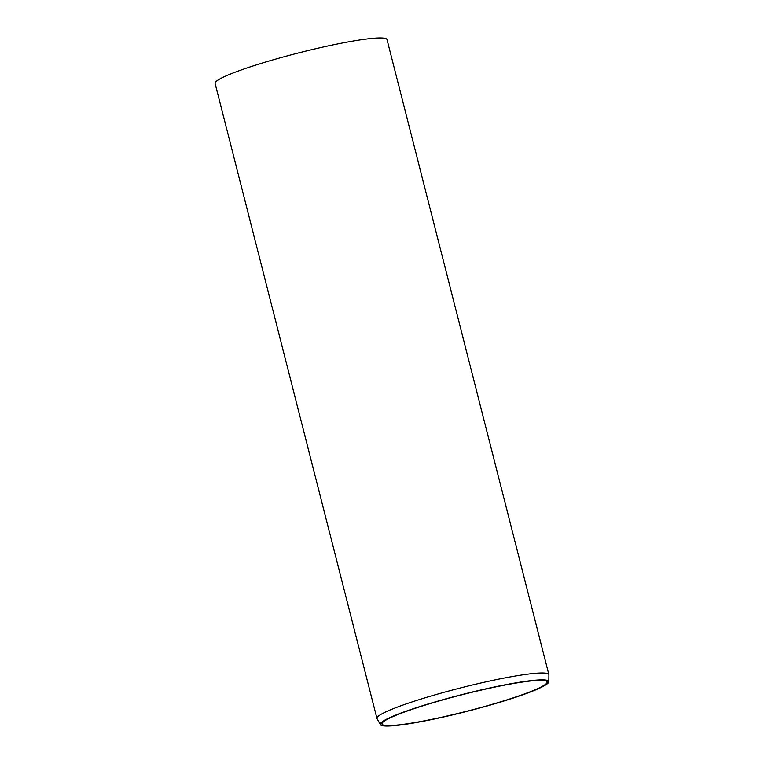 <?xml version="1.0" encoding="UTF-8"?>
<svg xmlns="http://www.w3.org/2000/svg" width="764" height="764" viewBox="0 0 764 764"><rect width="100%" height="100%" fill="white"/><g stroke="black" fill="none" stroke-linecap="round" stroke-linejoin="round"><path stroke-width="1.15" d="M548.819 681.727L548.915 674.87A88.71 8.929 165.7 0 0 548.886 674.631A88.71 8.929 165.7 0 0 547.568 673.581A88.71 8.929 165.7 0 0 454.227 689.567A88.71 8.929 165.7 0 0 376.958 718.456A88.71 8.929 165.7 0 0 377.044 718.685L380.405 724.654A86.934 8.748 -14.3 0 1 462.392 694.476A86.934 8.748 -14.3 0 1 548.819 681.727A86.934 8.748 -14.3 0 1 471.932 710.09A86.934 8.748 -14.3 0 1 381.608 725.466A86.934 8.748 -14.3 0 1 380.405 724.654M376.958 718.456L215.085 83.41A88.71 8.929 -14.3 0 1 292.364 54.521A88.71 8.929 -14.3 0 1 385.705 38.534A88.71 8.929 -14.3 0 1 387.014 39.585L548.886 674.631M383.251 725.017A85.205 8.576 165.7 0 0 472.906 709.66A85.205 8.576 165.7 0 0 547.129 681.908A85.205 8.576 165.7 0 0 462.44 694.648A85.205 8.576 165.7 0 0 381.99 724.005A85.205 8.576 165.7 0 0 383.251 725.017"/></g></svg>
